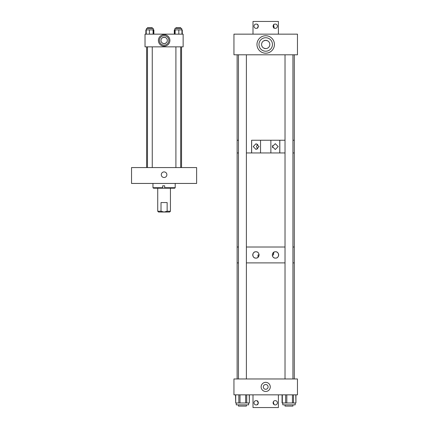 <?xml version="1.0" encoding="UTF-8"?>
<svg xmlns="http://www.w3.org/2000/svg" width="429" height="429" viewBox="0 0 429 429"><rect width="100%" height="100%" fill="white"/><g stroke="black" fill="none" stroke-linecap="round" stroke-linejoin="round"><path stroke-width="0.64" d="M164.082 171.911A2.799 2.799 0 0 0 161.288 174.71A2.799 2.799 0 0 0 164.082 177.504A2.799 2.799 0 0 0 166.881 174.71A2.799 2.799 0 0 0 164.082 171.911M196.627 183.446L131.537 183.446L131.537 167.567L196.627 167.567L196.627 183.446M175.198 183.446L175.198 187.704L164.672 187.704L164.672 185.8L162.693 185.8L162.693 187.704L152.965 187.704L152.965 183.446M164.672 187.704L164.693 188.213L153.475 188.213L152.965 187.704M175.198 187.704L174.689 188.213L164.693 188.213M162.693 187.704L162.709 188.213M170.436 188.213L170.436 211.24L169.648 212.028L164.082 212.028L167.144 211.24L170.436 211.24M157.733 188.213L157.733 211.24L161.02 211.24L161.02 202.558L167.144 202.558L167.144 211.24M161.02 211.24L164.082 212.028L158.521 212.028L157.733 211.24M164.141 46.187A5.743 5.743 0 0 1 158.398 40.444A5.743 5.743 0 0 1 164.141 34.701A5.743 5.743 0 0 1 169.889 40.444A5.743 5.743 0 0 1 164.141 46.187M164.141 37.269L165.669 37.661L164.141 37.269A3.175 3.175 0 0 0 160.966 40.444A3.175 3.175 0 0 0 164.141 43.619C166.103 43.141 167.122 42.369 167.197 41.307C167.122 42.369 166.103 43.141 164.141 43.619C161.99 43.184 160.934 42.149 160.966 40.503C160.934 42.149 161.99 43.184 164.141 43.619A3.175 3.175 0 0 0 167.321 40.444A3.175 3.175 0 0 0 164.141 37.269L162.494 37.731L164.141 37.269M164.141 35.741A4.703 4.703 0 0 0 159.438 40.444A4.703 4.703 0 0 0 164.141 45.147A4.703 4.703 0 0 0 168.849 40.444A4.703 4.703 0 0 0 164.141 35.741M183.135 46.858L183.135 34.154L145.029 34.154L145.029 46.858L183.135 46.858M146.482 28.464L146.482 29.896L146.482 28.464L153.255 28.464L153.255 29.896M146.241 34.154L146.241 29.896L153.496 29.896L153.496 34.154M153.089 34.154L153.089 29.896M149.41 34.154L149.41 29.896M174.914 29.896L174.914 28.464L181.681 28.464L181.681 29.896M181.955 34.154L181.955 29.896L174.635 29.896L174.635 34.154M178.823 34.154L178.823 29.896M175.118 34.154L175.118 29.896M145.876 34.154L145.876 29.896L146.241 29.896M153.861 34.154L153.861 29.896L153.496 29.896M174.303 34.154L174.303 29.896L174.635 29.896M182.287 34.154L182.287 29.896L181.955 29.896M152.257 28.464L152.257 27.676L147.479 27.676L147.479 28.464L147.479 27.676M180.663 27.676L175.933 27.676M265.707 48.6L263.722 48.096L265.707 48.6A4.129 4.129 0 0 0 269.836 44.471A4.129 4.129 0 0 0 265.707 40.347L263.722 40.852L265.707 40.347A4.129 4.129 0 0 0 261.577 44.471A4.129 4.129 0 0 0 265.707 48.6C268.264 48.059 268.264 48.059 265.707 48.6C268.264 48.059 268.264 48.059 265.707 48.6M267.685 40.852L265.707 40.347L267.685 40.852M265.707 37.731A6.746 6.746 0 0 0 258.96 44.471A6.746 6.746 0 0 0 265.707 51.217A6.746 6.746 0 0 0 272.453 44.471A6.746 6.746 0 0 0 265.707 37.731M265.707 35.741A8.736 8.736 0 0 0 256.971 44.471A8.736 8.736 0 0 0 265.707 53.207A8.736 8.736 0 0 0 274.437 44.471A8.736 8.736 0 0 0 265.707 35.741M297.463 34.154L233.95 34.154L233.95 54.794L297.463 54.794L297.463 34.154M272.571 145.544L272.571 147.651M272.372 146.595L275.284 143.683L278.196 146.595L275.284 149.512L272.372 146.595M253.207 146.595L256.118 149.512L259.036 146.595L256.118 143.683L253.207 146.595M257.749 144.182L256.467 146.595L257.749 149.013M251.592 140.245L285.022 140.245L279.821 140.245L279.821 152.949L285.022 152.949L246.385 152.949L251.592 152.949L251.592 140.245M237.124 54.794L237.124 140.245L238.46 140.245L237.124 140.245L237.124 152.949L238.46 152.949L237.124 152.949L237.124 247.013L238.46 247.013L237.124 247.013L237.124 262.891L238.46 262.891L237.124 262.891L237.124 378.968M294.283 54.794L294.283 140.245L292.948 140.245L294.283 140.245L294.283 152.949L292.948 152.949L294.283 152.949L294.283 247.013L292.948 247.013L294.283 247.013L294.283 262.891L292.948 262.891L294.283 262.891L294.283 378.968M279.762 140.245L279.762 152.949M270.865 140.245L270.865 152.949L260.542 152.949L260.542 140.245L270.865 140.245M251.646 140.245L251.646 152.949M285.022 247.013L246.385 247.013L285.022 247.013M273.273 257.218A3.175 3.175 0 0 1 272.308 254.939L273.552 254.939L273.675 252.327M274.222 252.027L272.41 254.145M273.761 257.604A3.175 3.175 0 0 0 275.488 258.113C271.423 258.408 271.412 251.474 275.488 251.764A3.175 3.175 0 0 0 274.887 251.823M254.199 257.604A3.175 3.175 0 0 0 255.925 258.113C251.871 258.44 251.855 251.448 255.925 251.764A3.175 3.175 0 0 0 253.721 257.223M276.088 251.823A3.175 3.175 0 0 0 275.488 251.764C279.536 251.437 279.558 258.424 275.488 258.113M257.647 252.273A3.175 3.175 0 0 0 255.925 251.764C259.979 251.464 260.001 258.397 255.925 258.113A3.175 3.175 0 0 0 257.384 257.759M285.022 262.891L246.385 262.891L285.022 262.891M258.151 257.202L257.663 257.598L258.001 257.341L258.001 254.939L259.1 254.939A3.175 3.175 0 0 0 259.036 254.3M259.025 255.63L258.864 256.134M258.794 256.301L258.349 256.987M276.678 257.883A3.175 3.175 0 0 0 277.906 256.992M278.099 256.746A3.175 3.175 0 0 0 276.389 251.893M265.707 382.341A4.569 4.569 0 0 1 270.27 386.91A4.569 4.569 0 0 1 265.707 391.473A4.569 4.569 0 0 1 261.138 386.91A4.569 4.569 0 0 1 265.707 382.341M265.707 389.296A2.386 2.386 0 0 0 268.093 386.91A2.386 2.386 0 0 0 265.707 384.518A2.386 2.386 0 0 0 263.315 386.91A2.386 2.386 0 0 0 265.707 389.296M297.463 394.846L233.95 394.846L233.95 378.968L297.463 378.968L297.463 394.846M295.93 394.846L295.93 402.976L295.79 394.846M282.314 394.846L282.314 402.976L282.046 394.846M248.611 402.976L248.611 404.858L236.24 404.858L236.24 402.976M249.356 394.846L249.356 402.976L249.228 394.846M246.718 394.846L246.718 402.976L249.228 402.976M246.718 402.976L245.661 402.976L245.661 394.846M239.999 394.846L239.999 402.976L245.661 402.976M239.999 402.976L238.856 402.976L238.856 394.846M235.703 394.846L235.703 402.976L238.856 402.976M235.703 402.976L235.489 394.846M295.173 402.976L295.173 404.858L282.802 404.858L282.802 402.976L282.802 404.858M293.484 394.846L293.484 402.976L295.79 402.976M293.484 402.976L292.455 402.976L292.455 394.846M286.813 394.846L286.813 402.976L292.455 402.976M286.813 402.976L285.65 402.976L285.65 394.846M282.314 402.976L285.65 402.976M274.083 404.601L273.278 401.919M273.702 401.287L273.203 402.112M273.144 402.327L273.096 402.783M273.278 403.657L273.916 404.477M275.257 404.944A2.161 2.161 0 0 1 273.096 402.788A2.161 2.161 0 0 1 275.257 400.627A2.161 2.161 0 0 1 277.418 402.788A2.161 2.161 0 0 1 275.257 404.944M256.151 404.944A2.161 2.161 0 0 1 253.995 402.788A2.161 2.161 0 0 1 256.151 400.627A2.161 2.161 0 0 1 258.312 402.788A2.161 2.161 0 0 1 256.151 404.944M258.312 402.793L257.185 400.89C258.36 400.262 258.376 405.303 257.185 404.681M253.003 394.846L253.003 407.55L278.405 407.55L278.405 394.846M257.325 404.601L258.301 403.019M257.185 24.319C258.36 23.686 258.376 28.727 257.185 28.11L258.204 26.888M258.263 26.673L258.312 26.217M258.129 25.343L257.325 24.399M256.151 24.056A2.161 2.161 0 0 1 258.312 26.212A2.161 2.161 0 0 1 256.151 28.373A2.161 2.161 0 0 1 253.995 26.212A2.161 2.161 0 0 1 256.151 24.056M275.257 24.056A2.161 2.161 0 0 1 277.418 26.212A2.161 2.161 0 0 1 275.257 28.373A2.161 2.161 0 0 1 273.096 26.212A2.161 2.161 0 0 1 275.257 24.056M274.222 24.319L274.222 24.319C273.048 23.686 273.032 28.727 274.222 28.11L273.595 24.839M273.707 24.71L274.083 24.399M278.405 34.154L278.405 21.45L253.003 21.45L253.003 34.154M246.385 404.858L246.385 406.091L238.46 406.091L238.46 404.858M292.948 404.858L292.948 406.091L285.022 406.091L285.022 404.858M292.948 378.968L292.948 54.794M285.022 378.968L285.022 54.794M162.714 185.8L162.714 188.213M146.616 167.567L146.616 46.858M181.547 167.567L181.547 46.858M147.479 167.567L147.479 46.858M152.257 167.567L152.257 46.858M180.684 28.464L180.684 27.676L180.684 28.464M180.684 167.567L180.684 46.858M175.911 167.567L175.911 46.858M175.911 28.464L175.911 27.676M295.903 394.846L295.903 402.976M282.073 394.846L282.073 402.976M238.46 378.968L238.46 54.794M246.385 378.968L246.385 54.794"/></g></svg>
